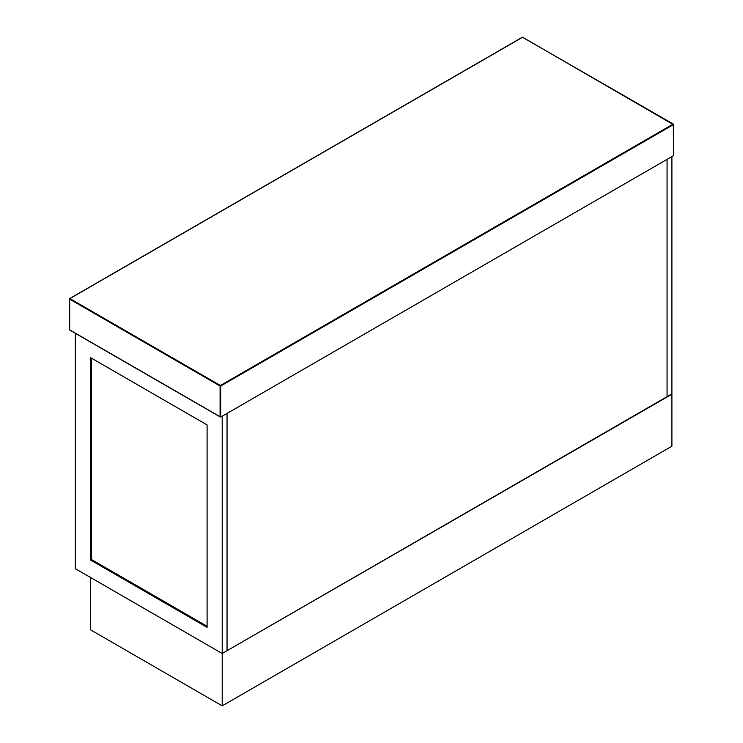 <?xml version="1.0" encoding="UTF-8"?>
<svg xmlns="http://www.w3.org/2000/svg" width="743" height="743" viewBox="0 0 743 743"><rect width="100%" height="100%" fill="white"/><g stroke="black" fill="none" stroke-linecap="round" stroke-linejoin="round"><path stroke-width="1.11" d="M220.699 417.074L220.699 386.016L673.409 124.648L673.409 155.705L673.409 155.008L673.409 155.705L220.699 417.074L69.591 329.836L69.591 299.123L220.086 386.016L220.086 416.73L220.699 417.074L69.888 330.013M667.065 396.669L667.065 159.364L671.904 156.578L671.904 393.874L667.065 396.669L667.065 159.364L227.042 413.414L227.042 650.71L222.203 653.506L222.203 416.201L227.042 413.414L227.042 650.71L667.065 396.669M75.331 333.291L75.331 568.701L222.203 653.506L671.904 394.227L671.904 446.218L222.203 705.85L90.442 629.776L90.442 577.432L222.203 653.506L222.203 705.85M207.093 627.333L90.442 559.981L90.442 357.578L207.093 424.931L207.093 627.333M90.442 559.981L91.343 559.46L207.093 626.284M91.343 358.098L91.343 559.46M673.112 124.118L220.392 385.496L69.888 298.602L522.608 37.224L673.409 124.648M69.591 299.123L69.888 298.602M220.086 386.016L220.392 385.496L220.699 386.016L220.086 386.016M673.539 155.426L673.325 124.1L522.394 37.206L69.675 298.584L69.675 330.031L220.392 417.046"/></g></svg>
